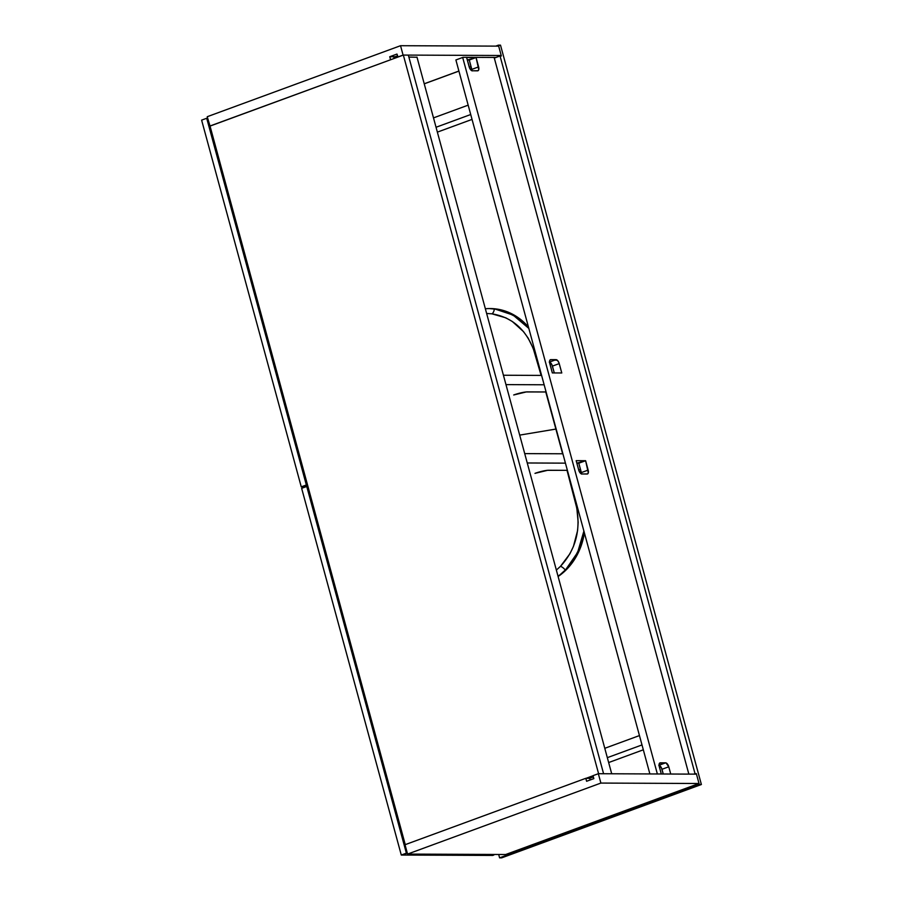 <?xml version="1.0" encoding="UTF-8"?>
<svg xmlns="http://www.w3.org/2000/svg" width="903" height="903" viewBox="0 0 903 903"><rect width="100%" height="100%" fill="white"/><g stroke="black" fill="none" stroke-linecap="round" stroke-linejoin="round"><path stroke-width="1.35" d="M545.762 391.97L562.637 453.78L555.988 429.06L519.688 435.111L555.988 429.06L545.66 391.575M485.362 308.758A63.075 54.349 90.3 0 1 489.765 308.566A63.075 54.349 90.3 0 1 494.359 308.815L513.085 315.079L528.819 328.399L522.871 322.168L516.403 317.134L505.77 311.648L494.359 308.815A5.17 2.607 -83 0 1 491.864 313.815C512.69 317.258 526.968 330.227 534.7 352.734A5.17 0.903 162.7 0 0 535.411 352.633A5.17 0.903 -17.3 0 1 534.7 352.734L535.129 354.19A5.17 0.847 163.9 0 0 535.806 354.111A5.17 0.847 -16.1 0 1 535.129 354.19L541.123 375.411L533.176 348.298L528.108 338.049L523.514 331.638L512.261 321.457L505.804 317.822L491.864 313.815L486.649 313.488L491.864 313.815A5.17 2.607 97 0 0 494.359 308.815L505.827 311.456L513.073 314.775L519.846 319.267L528.786 328.003M501.357 55.997L498.411 45.15L500.51 45.161L701.383 784.504L699.283 784.493L696.337 773.645L695.028 773.645L500.048 55.986L494.313 58.097L500.048 55.986L695.028 773.645L693.707 774.131L696.337 773.645L699.283 784.493L701.383 784.504L501.696 857.85L499.596 857.839L699.283 784.493L499.596 857.839L501.696 857.85L701.383 784.504L500.51 45.161L495.77 46.121L498.411 45.15L501.357 55.997M471.073 66.63L469.3 67.285L471.073 66.63M458.916 71.1L424.252 83.832L458.916 71.1M489.426 308.566L500.048 309.639L510.274 313.081L519.722 318.77L528.436 326.965A63.075 54.349 -89.7 0 0 490.295 308.566A63.075 54.349 -89.7 0 0 490.036 308.566M584.376 532.872L581.295 545.401L576.374 556.383L569.703 566.034L558.11 576.509A63.075 54.349 -89.7 0 0 584.376 532.872M584.038 531.607A63.075 54.349 90.3 0 1 565.368 570.143L573.281 560.244L579.308 548.572L582.096 540.186L583.891 531.099L577.604 552.478L565.368 570.143A63.075 54.349 90.3 0 1 558.02 576.204A63.075 54.349 90.3 0 0 565.368 570.143A5.17 1.964 44.6 0 0 560.47 566.35L569.906 553.799L573.416 546.473L577.581 530.625L578.168 522.329L576.836 508.287L567.028 470.339L575.922 504.359A5.17 0.756 165.7 0 0 576.611 504.28A5.17 0.756 -14.3 0 1 575.922 504.359L576.295 505.838A5.17 0.7 166.9 0 0 577.017 505.77A5.17 0.7 -13.1 0 1 576.295 505.838C581.103 529.508 575.832 549.679 560.47 566.35A5.17 1.964 -135.4 0 1 565.368 570.143L570.956 563.822L577.739 552.76L581.058 544.565L584.06 531.449M556.361 570.075L560.47 566.35L556.361 570.075M494.359 308.815A63.075 54.349 90.3 0 1 528.684 327.879M498.682 854.486L499.596 857.839L498.682 854.486M695.017 774.131L696.337 773.645L695.017 774.131M586.07 778.318L593.045 775.745L586.07 778.318M598.599 773.713L603.588 773.736L598.599 773.713L403.348 55.072L210.038 126.081L405.255 844.632L210.038 126.081L403.348 55.072L408.337 55.094L403.348 55.072L598.599 773.713M593.361 776.896L589.478 778.33L593.361 776.896M408.337 55.094L603.588 773.736L408.337 55.094M505.703 854.509L407.569 854.08L600.879 783.07L699.024 783.499L505.703 854.509L407.569 854.08L405.018 844.723L407.569 854.08L600.879 783.07L598.339 773.713L593.023 775.654L598.339 773.713L696.473 774.142L598.339 773.713L600.879 783.07L699.024 783.499L505.703 854.509M589.738 778.33L585.799 778.318L405.018 844.723L585.799 778.318L586.611 781.276L593.824 778.623L593.023 775.654L593.824 778.623L586.611 781.276L585.799 778.318L589.738 778.33M696.473 774.142L699.024 783.499L696.473 774.142M501.221 55.501L403.088 55.072L400.537 45.703L498.682 46.132L501.221 55.501L495.916 57.453L463.115 57.307L455.891 59.959L463.115 57.307L495.916 57.453L501.221 55.501L403.088 55.072L397.771 57.024L403.088 55.072L400.537 45.703L207.227 116.713L209.767 126.081L390.818 59.677L210.038 126.081L207.227 116.713L400.537 45.703L498.682 46.132L501.221 55.501M472.066 70.761A4.131 1.998 69.8 0 0 471.817 69.384L478.613 66.89L471.817 69.384L469.278 60.016L476.073 57.521L478.613 66.89A4.131 1.998 -110.2 0 1 477.947 70.761A4.131 1.998 -110.2 0 1 477.585 70.818L472.337 70.795A4.131 1.998 -110.2 0 1 469.165 66.845L466.625 57.476L476.073 57.521L466.625 57.476L469.741 68.357L472.337 70.795L477.98 70.75L478.759 69.678L476.073 57.521L467.314 60.016L469.278 60.016L467.314 60.016L469.278 60.016L472.066 70.897M471.061 66.585L469.289 67.228L471.061 66.585M458.905 71.044L424.241 83.776L458.905 71.044M417.028 57.261L408.867 57.07L417.028 57.261M398.042 57.024L396.97 54.067L389.746 56.72L390.559 59.677L389.746 56.72L395.142 56.742L389.746 56.72L396.97 54.067L398.042 57.024M393.821 57.228L394.148 58.447L393.821 57.228L397.467 55.884L393.821 57.228M589.715 778.239L590.178 779.955L589.715 778.239M416.983 57.103L611.703 773.769L416.983 57.103M455.891 59.959L649.878 773.939L455.891 59.959M581.6 473.951A4.131 1.998 69.8 0 0 581.363 472.574L588.158 470.079L581.363 472.574L578.812 463.205L585.618 460.711L588.158 470.079A4.131 1.998 -110.2 0 1 587.492 473.951A4.131 1.998 -110.2 0 1 587.131 474.007L581.882 473.985A4.131 1.998 -110.2 0 1 578.71 470.034L576.17 460.665L585.618 460.711L576.17 460.665L578.958 470.802L581.882 473.985L587.526 473.94L588.304 472.856L585.618 460.711L576.859 463.194L578.812 463.205L581.611 474.075M549.261 362.159L551.868 364.598L554.295 372.939L552.433 366.11A4.131 1.998 69.8 0 0 549.543 362.193M658.806 765.338L661.414 767.787L663.254 773.995L661.978 769.288A4.131 1.998 69.8 0 0 659.088 765.372M462.686 57.465L657.361 773.973L462.686 57.465M494.133 57.442L688.842 774.108L494.133 57.442M550.819 359.631L549.825 360.297L549.532 362.058L552.331 372.928L561.779 372.973L558.98 362.837L557.411 360.331L550.819 359.631L556.067 359.654L549.532 362.058L556.067 359.654A4.131 1.998 -110.2 0 1 559.228 363.604L552.433 366.11L559.228 363.604L561.779 372.973L552.331 372.928L549.792 363.57A4.131 1.998 -110.2 0 1 550.458 359.699A4.131 1.998 -110.2 0 1 550.819 359.631M668.773 766.794L666.042 762.922L659.641 763.114L659.156 765.981L661.289 773.984L659.325 766.76A4.131 1.998 -110.2 0 1 660.003 762.877A4.131 1.998 -110.2 0 1 660.364 762.821L665.601 762.843L659.077 765.236L665.601 762.843A4.131 1.998 -110.2 0 1 668.773 766.794L661.978 769.288L668.773 766.794L670.737 774.029L668.773 766.794M492.857 855.434L401.282 855.039L407.321 853.166L406.384 853.166L306.749 486.457L301.647 488.32L401.282 855.039L492.857 855.434M494.392 854.464L493.715 855.13L494.392 854.464M307.946 486.457L306.749 486.457L307.946 486.457M401.282 855.039L406.384 853.166L306.749 486.457L301.647 488.32L401.282 855.039M305.62 486.864L301.252 486.841L307.539 484.979L306.343 484.979L206.708 118.259L201.617 120.133L301.252 486.841L305.62 486.864M207.645 118.27L206.708 118.259L207.645 118.27M301.252 486.841L201.617 120.133L206.708 118.259L306.343 484.979L301.252 486.841M468.172 105.154L433.508 117.887L468.172 105.154M437.368 132.131L472.043 119.399L437.368 132.131M436.047 127.255L470.711 114.523L436.047 127.255M607.324 757.662L641.999 744.93L607.324 757.662M643.32 749.806L608.656 762.55L643.32 749.806M604.784 748.305L639.448 735.573L604.784 748.305M527.262 462.979L565.436 463.149L527.262 462.979M576.859 463.194L578.812 463.205L576.859 463.194M580.482 469.323L578.699 469.978L580.482 469.323M567.389 470.339L547.545 470.316L534.982 473.364A10.339 1.603 -15.2 0 1 548.731 470.26L567.389 470.339M562.885 453.78L524.722 453.611L562.885 453.78M505.973 384.61L544.137 384.78L505.973 384.61M546.101 391.97L526.246 391.947L513.694 394.983A10.339 1.603 -15.2 0 1 527.431 391.891L546.101 391.97M541.597 375.411L503.422 375.242L541.597 375.411"/></g></svg>

